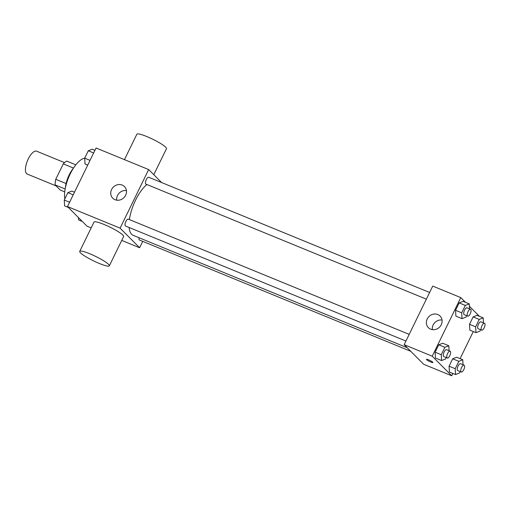 <?xml version="1.0" encoding="UTF-8"?>
<svg xmlns="http://www.w3.org/2000/svg" width="510" height="510" viewBox="0 0 510 510"><rect width="100%" height="100%" fill="white"/><g stroke="black" fill="none" stroke-linecap="round" stroke-linejoin="round"><path stroke-width="0.76" d="M64.515 162.633L36.612 151.189A12.361 4.845 112.3 0 0 27.833 159.859A12.361 4.845 112.3 0 0 26.565 173.604A12.361 4.845 112.3 0 0 27.228 174.057L56.126 185.914M66.07 183.523L55.762 179.297L63.278 163.882A15.95 6.254 112.3 0 1 66.721 161.09L75.831 164.832M64.732 191.887L60.244 190.045L55.112 184.894A15.95 6.254 112.3 0 1 55.762 179.297M65.153 189.012L55.112 184.894M65.414 187.699A16.479 6.458 -67.7 0 1 73.376 168.294M73.51 168.083L63.278 163.882M84.705 158.202A24.722 9.684 112.3 0 0 70.201 173.955A24.722 9.684 112.3 0 0 64.827 198.913M91.182 227.874L87.006 226.166L67.492 206.576L96.065 147.989L148.671 169.569L161.568 182.523M142.724 241.357L139.612 247.745L121.737 240.414M129.119 227.492A28.84 11.303 112.3 0 0 131.637 234.288A28.84 11.303 112.3 0 0 133.193 235.339L407.216 347.75M146.893 184.518A28.84 11.303 112.3 0 0 129.412 219.6M139.612 247.745L120.099 228.155L148.671 169.569M429.618 292.479L148.786 177.282A3.71 1.453 112.3 0 0 146.153 179.883A3.71 1.453 112.3 0 0 145.771 184.008A3.71 1.453 112.3 0 0 145.975 184.142L426.36 299.16M139.052 237.743A3.71 1.453 112.3 0 0 139.294 239.898A3.71 1.453 112.3 0 0 139.491 240.038L410.773 351.32M405.934 341.05L125.543 226.026A3.71 1.453 -67.7 0 1 125.607 222.048A3.71 1.453 -67.7 0 1 128.361 219.166L409.192 334.369M120.099 228.155L67.492 206.576M115.03 199.71A8.243 7.478 135.1 0 1 112.767 198.205A8.243 7.478 135.1 0 1 113.328 187.087A8.243 7.478 135.1 0 1 124.44 186.571A8.243 7.478 135.1 0 1 124.854 196.548A8.243 7.478 135.1 0 1 115.03 199.71M79.713 251.385L93.999 222.092A16.479 2.467 26 0 1 106.877 225.681A16.479 2.467 26 0 1 122.84 235.072A16.479 2.467 26 0 1 123.624 236.538L109.338 265.831A16.479 2.467 26 0 1 93.445 260.827A16.479 2.467 26 0 1 79.713 251.385A16.479 2.467 26 0 1 92.591 254.974A16.479 2.467 26 0 1 108.553 264.365A16.479 2.467 26 0 1 109.338 265.831M153.784 174.707L166.483 148.665A16.479 2.467 -154 0 0 152.751 139.23A16.479 2.467 -154 0 0 136.858 134.219L124.459 159.636M116.745 200.175A8.243 7.478 135.1 0 1 126.403 190.561M452.861 373.454L451.726 375.781L423.67 364.274L404.162 344.677L432.735 286.097L460.791 297.604L465.49 302.322M473.293 331.57L460.077 358.657M466.656 315.69L465.968 317.105L462.028 318.661L455.889 316.143L455.558 310.303L459.166 302.902L463.106 301.346L469.245 303.864L469.525 308.85M460.179 371.586L459.484 373.001L455.551 374.557L449.412 372.039L449.081 366.199L452.689 358.798L456.628 357.242L462.768 359.76L463.048 364.746M469.378 306.229L479.438 316.334M451.726 375.781L432.219 356.19L460.791 297.604M480.605 329.696L479.916 331.117L475.977 332.673L469.837 330.155L469.512 324.309L473.121 316.914L477.054 315.358L483.193 317.877L483.474 322.862M446.224 357.574L445.536 358.989L441.596 360.551L435.457 358.033L435.132 352.187L438.74 344.792L442.68 343.236L448.813 345.748L449.093 350.74M432.219 356.19L404.162 344.677M430.657 329.186A8.243 7.478 135.1 0 1 428.387 327.675A8.243 7.478 135.1 0 1 428.948 316.563A8.243 7.478 135.1 0 1 440.066 316.047A8.243 7.478 135.1 0 1 440.481 326.017A8.243 7.478 135.1 0 1 430.657 329.186M432.767 362.208A3.602 0.542 26 0 1 432.939 362.527A3.602 0.542 26 0 1 429.465 361.437A3.602 0.542 26 0 1 426.456 359.371A3.602 0.542 26 0 1 429.273 360.156A3.602 0.542 26 0 1 432.767 362.208M432.939 362.527A3.602 0.542 26 0 1 429.465 361.431A3.602 0.542 26 0 1 426.456 359.365M432.372 329.651A8.243 7.478 135.1 0 1 442.023 320.038M441.596 360.551L441.265 354.705L444.873 347.31L448.813 345.748M450.12 351.161L446.613 349.72A3.71 1.453 112.3 0 0 443.981 352.321A3.71 1.453 112.3 0 0 443.598 356.445A3.71 1.453 112.3 0 0 443.796 356.579L447.308 358.02A3.71 1.453 112.3 0 0 450.056 355.139A3.71 1.453 112.3 0 0 450.12 351.161A3.71 1.453 112.3 0 0 447.487 353.761A3.71 1.453 112.3 0 0 447.104 357.886A3.71 1.453 112.3 0 0 447.308 358.02M435.457 358.033L435.132 352.187L438.74 344.792L442.68 343.236M441.265 354.705L435.132 352.187M444.873 347.31L438.74 344.792M462.028 318.661L461.697 312.821L465.305 305.42L469.245 303.864M470.551 309.27L467.045 307.836A3.71 1.453 112.3 0 0 464.412 310.437A3.71 1.453 112.3 0 0 464.03 314.562A3.71 1.453 112.3 0 0 464.228 314.695L467.734 316.13A3.71 1.453 112.3 0 0 470.488 313.255A3.71 1.453 112.3 0 0 470.551 309.27A3.71 1.453 112.3 0 0 467.919 311.871A3.71 1.453 112.3 0 0 467.536 315.996A3.71 1.453 112.3 0 0 467.734 316.13M455.889 316.143L455.558 310.303L459.166 302.902L463.106 301.346M461.697 312.821L455.558 310.303M465.305 305.42L459.166 302.902M455.551 374.557L455.22 368.717L458.828 361.316L462.768 359.76M464.068 365.166L460.562 363.726A3.71 1.453 112.3 0 0 457.929 366.327A3.71 1.453 112.3 0 0 457.546 370.451A3.71 1.453 112.3 0 0 457.75 370.591L461.257 372.026A3.71 1.453 112.3 0 0 464.011 369.151A3.71 1.453 112.3 0 0 464.068 365.166A3.71 1.453 112.3 0 0 461.442 367.767A3.71 1.453 112.3 0 0 461.059 371.892A3.71 1.453 112.3 0 0 461.257 372.026M449.412 372.039L449.081 366.199L452.689 358.798L456.628 357.242M455.22 368.717L449.081 366.199M458.828 361.316L452.689 358.798M475.977 332.673L475.645 326.827L479.253 319.432L483.193 317.877M484.5 323.283L480.994 321.842A3.71 1.453 112.3 0 0 478.361 324.443A3.71 1.453 112.3 0 0 477.978 328.567A3.71 1.453 112.3 0 0 478.176 328.701L481.682 330.142A3.71 1.453 112.3 0 0 484.436 327.261A3.71 1.453 112.3 0 0 484.5 323.283A3.71 1.453 112.3 0 0 481.867 325.884A3.71 1.453 112.3 0 0 481.485 330.008A3.71 1.453 112.3 0 0 481.682 330.142M469.837 330.155L469.512 324.309L473.121 316.914L477.054 315.358M475.645 326.827L469.512 324.309M479.253 319.432L473.121 316.914M68.359 207.436L64.604 205.9L64.273 200.054L67.881 192.659L71.821 191.103L74.505 192.2M69.609 202.247L64.273 200.054M73.217 194.845L67.881 192.659M87.714 165.112L85.03 164.01L84.698 158.17L88.306 150.769L92.246 149.213L94.93 150.316M90.034 160.357L84.698 158.17M93.642 152.962L88.306 150.769M82.308 221.448L78.553 219.906L78.419 217.54"/></g></svg>
